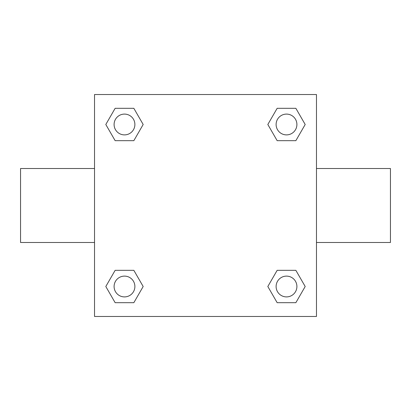 <?xml version="1.0" encoding="UTF-8"?>
<svg xmlns="http://www.w3.org/2000/svg" width="411" height="411" viewBox="0 0 411 411"><rect width="100%" height="100%" fill="white"/><g stroke="black" fill="none" stroke-linecap="round" stroke-linejoin="round"><path stroke-width="0.62" d="M316.47 168.51L390.45 168.51L390.45 242.49L316.47 242.49M94.53 242.49L20.55 242.49L20.55 168.51L94.53 168.51M94.53 94.53L316.47 94.53L316.47 316.47L94.53 316.47L94.53 94.53M115.147 270.325L133.837 270.325L143.177 286.508L133.837 302.691L115.147 302.691L105.807 286.508L115.147 270.325L133.837 270.325L115.147 270.325M277.163 108.309L295.853 108.309L305.193 124.492L295.853 140.675L277.163 140.675L267.823 124.492L277.163 108.309L295.853 108.309L277.163 108.309M115.147 108.309L133.837 108.309L143.177 124.492L133.837 140.675L115.147 140.675L105.807 124.492L115.147 108.309L133.837 108.309L115.147 108.309M277.163 270.325L295.853 270.325L305.193 286.508L295.853 302.691L277.163 302.691L267.823 286.508L277.163 270.325L295.853 270.325L277.163 270.325M295.853 302.691L277.163 302.691L295.853 302.691M296.901 286.508A10.393 10.393 0 0 0 281.309 277.507A10.393 10.393 0 0 0 281.309 295.509A10.393 10.393 0 0 0 296.901 286.508M133.837 302.691L115.147 302.691L133.837 302.691M134.885 286.508A10.393 10.393 0 0 0 119.293 277.507A10.393 10.393 0 0 0 119.293 295.509A10.393 10.393 0 0 0 134.885 286.508M295.853 140.675L277.163 140.675L295.853 140.675M296.901 124.492A10.393 10.393 0 0 0 281.309 115.491A10.393 10.393 0 0 0 281.309 133.493A10.393 10.393 0 0 0 296.901 124.492M133.837 140.675L115.147 140.675L133.837 140.675M134.885 124.492A10.393 10.393 0 0 0 119.293 115.491A10.393 10.393 0 0 0 119.293 133.493A10.393 10.393 0 0 0 134.885 124.492"/></g></svg>
